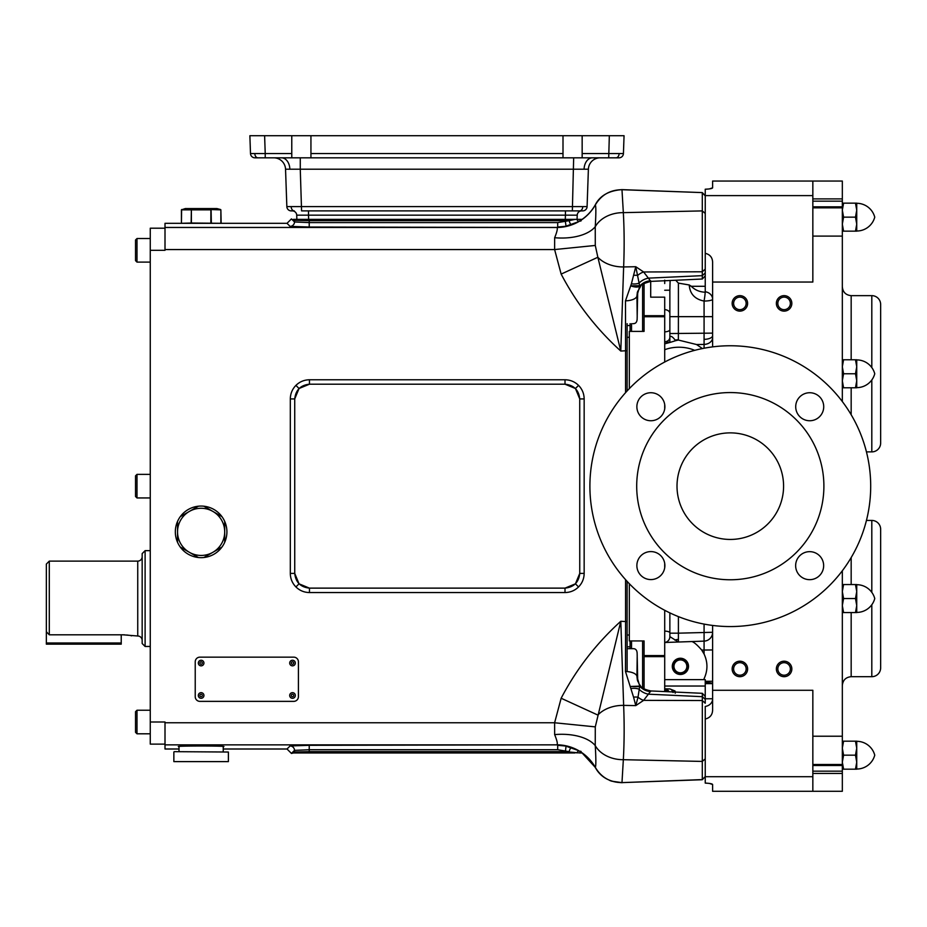 <?xml version="1.0" encoding="UTF-8"?>
<svg xmlns="http://www.w3.org/2000/svg" width="927" height="927" viewBox="0 0 927 927"><rect width="100%" height="100%" fill="white"/><g stroke="black" fill="none" stroke-linecap="round" stroke-linejoin="round"><path stroke-width="1.39" d="M631.542 640.939L631.542 648.68M642.596 687.927L642.596 640.939M630.07 648.68L630.07 640.939M627.115 640.905L627.115 581.38L627.115 621.565L625.574 621.565L625.574 579.688M627.115 325.528L627.115 390.951L627.115 323.65L627.115 325.528L630.07 325.528M637.718 681.206L637.139 653.257C636.976 650.024 635.54 648.506 632.84 648.68L627.115 648.68L627.115 621.565M627.115 671.577L627.115 646.803L630.07 646.803M630.07 331.391L630.07 323.65M631.542 323.65L631.542 331.391M642.596 331.391L642.596 284.392M637.718 291.113L637.139 319.073C636.976 322.295 635.54 323.824 632.84 323.65L632.782 323.65M705.238 758.877L702.295 761.426L623.338 759.688L621.982 782.62L702.295 779.595L705.238 776.571L702.295 779.723L702.33 693.315L650.847 690.939L643.628 700.36L635.771 705.609L623.639 705.377A29.479 20.892 178 0 0 597.857 715.065L561.148 698.24C576.409 669.132 596.304 643.477 620.8 621.264L595.285 726.872L595.25 745.598C596.015 758.425 596.049 765.714 595.354 767.452L582.11 752.967L579.966 752.967L580.395 752.411A4.426 4.392 16 0 1 580.429 751.843L580.569 751.194M581.09 751.484L580.395 752.411L580.951 752.967M571.252 747.463A4.426 1.112 106.6 0 0 569.12 751.658L557.695 749.723L309.224 749.723L294.496 750.372L294.496 751.982A4.426 4.415 45 0 0 294.601 752.967L293.523 752.967L294.496 751.982L309.224 751.635L565.25 751.635L579.873 752.967A4.426 4.334 27.4 0 1 580.175 752.214L580.175 752.214M575.076 752.967L294.601 752.967M293.523 752.967L291.437 753.431L287.022 749.004L290.081 745.957L309.224 745.308L556.884 744.821C557.857 744.057 557.115 740.65 554.647 734.601L554.613 722.77L561.148 698.24M291.901 752.967L294.496 750.372A4.426 4.415 45 0 0 290.081 745.957M581.09 220.846L579.966 219.363L582.11 219.363M580.951 219.363L580.395 219.919A4.426 4.392 -16 0 0 580.429 220.475M579.966 219.363L579.873 219.363A4.426 4.334 -27.4 0 0 580.175 220.116L580.406 220.499M579.873 219.363L575.076 219.363L569.12 220.672A4.426 1.112 -106.6 0 0 571.252 224.867M557.695 222.596L557.695 227.022L566.049 226.258L565.25 220.684L569.12 220.672L557.695 222.596L309.224 222.596L294.496 221.959L291.901 219.363L294.496 220.336L309.224 220.684L565.25 220.684L565.25 219.363L575.076 219.363L296.86 219.363L296.721 215.157L296.86 219.363M291.901 219.363L291.437 218.899L287.022 223.314L290.081 226.373A4.426 4.415 -45 0 0 294.496 221.959L294.496 220.336A4.426 4.415 -45 0 1 294.601 219.363L309.224 219.363L309.224 227.022L556.884 227.497C557.857 228.274 557.115 231.68 554.647 237.729L554.613 249.56L561.148 274.091C576.409 303.199 596.304 328.853 620.8 351.055L623.639 266.941C624.404 248.204 624.3 230.105 623.338 212.642L621.982 189.711L702.307 192.596L621.947 189.629C608.854 190.638 600.001 195.667 595.366 204.705C591.159 212.121 585.366 217.857 577.985 221.912L565.319 226.385M293.523 219.363L294.601 219.363M165.006 228.204L150.267 228.204L150.267 250.313L165.006 250.313L165.006 223.314L287.022 223.314M150.267 250.313L150.267 744.114L165.006 744.114M145.11 550.65L145.11 646.467L142.167 643.512L142.167 553.604L145.11 550.65L150.267 550.65M145.11 646.467L150.267 646.467M136.999 497.95L136.999 474.369L135.527 475.841L135.527 496.478L136.999 497.95L150.267 497.95M135.527 240L135.527 260.638L136.999 262.109L136.999 238.529L135.527 240L136.999 238.529L150.267 238.529M136.999 733.802L136.999 710.221L135.527 711.693L135.527 732.33L136.999 733.802L150.267 733.802L136.999 733.802M179.015 749.004L165.006 749.004L165.006 722.006L150.267 722.006M637.208 654.926L636.942 676.455A11.796 4.983 -179.1 0 0 625.47 671.484L625.574 621.565L620.8 621.264L623.639 705.377C624.404 724.126 624.3 742.226 623.338 759.688A29.479 22.526 -177.6 0 1 595.25 745.598A44.218 23.546 -7 0 0 554.647 734.601M637.208 317.393L636.942 295.875A11.796 4.983 179.1 0 1 625.47 300.846L625.574 350.765L627.115 350.765M705.238 703.222L705.238 698.761L705.238 703.222L702.295 700.534L643.628 700.36A14.739 11.008 -132.2 0 1 638.008 697.197A11.796 7.277 165.9 0 0 633.57 697.174L635.771 705.609L638.008 697.197L639.734 686.119L636.942 676.455L637.359 679.966M705.238 272.978L702.295 275.655L702.33 279.015L650.847 281.391L643.628 271.97L635.771 266.721L639.734 286.211L636.942 295.875L637.359 292.364M224.705 521.414A25.794 25.794 0 0 1 224.705 542.307L224.705 531.855A23.581 23.581 0 0 0 189.328 511.437A23.581 23.581 0 0 0 189.328 552.283L198.378 557.509A25.794 25.794 0 0 0 203.87 557.509L212.92 552.283A23.581 23.581 0 0 0 224.705 531.855L224.705 521.414A25.794 25.794 0 0 0 221.959 516.663L203.87 506.212A25.794 25.794 0 0 0 198.378 506.212L180.278 516.663A25.794 25.794 0 0 0 177.544 521.414L177.544 542.307A25.794 25.794 0 0 0 180.278 547.057L189.328 552.283A23.581 23.581 0 0 0 212.92 552.283L221.959 547.057A25.794 25.794 0 0 0 224.705 542.307M221.959 547.057A25.794 25.794 0 0 1 203.87 557.509M198.378 557.509A25.794 25.794 0 0 1 180.278 547.057M177.544 542.307A25.794 25.794 0 0 1 177.544 521.414M584.161 398.923L584.161 573.407L579.746 573.407C578.807 582.283 573.894 587.197 565.006 588.124L309.467 588.124C300.58 587.197 295.667 582.283 294.74 573.396L294.728 398.923L294.728 573.407L299.039 583.825L309.456 588.135L565.006 588.135L575.435 583.825L579.746 573.407L579.734 398.934C578.807 390.047 573.894 385.134 565.006 384.195L575.435 388.506L579.746 398.923L584.161 398.923C584.08 393.674 582.214 389.155 578.552 385.377C574.786 381.727 570.267 379.861 565.006 379.769L309.456 379.769C304.207 379.861 299.688 381.727 295.922 385.377C292.26 389.155 290.394 393.674 290.313 398.923L294.728 398.923L299.039 388.506L309.456 384.195L309.456 379.769M309.467 588.124L309.456 592.55C304.207 592.469 299.688 590.603 295.922 586.942C292.26 583.176 290.394 578.657 290.313 573.407L290.313 398.923M223.233 751.658L223.233 746.687C231.09 745.771 171.147 745.771 179.015 746.687L179.015 751.658M223.233 749.004L287.022 749.004M622.214 782.608L702.295 779.723L705.238 776.571M633.57 697.174L625.47 671.484M565.319 745.945L577.961 750.395C585.354 754.451 591.148 760.198 595.366 767.626C600.545 777.069 609.41 782.087 621.947 782.689L621.982 782.62C610.233 782.515 601.356 777.463 595.354 767.452A44.218 44.044 39.8 0 0 556.884 744.821M595.285 726.872L554.613 722.77L165.006 722.77M595.343 767.521A44.218 44.16 47 0 0 556.779 744.868L165.006 744.868M557.695 749.723L557.695 745.308L566.049 746.073L565.25 752.967M631.403 688.494A11.796 6.466 167.7 0 1 638.97 689.155A14.739 12.097 -151.6 0 0 648.437 694.184L702.295 696.675L705.238 699.352M639.352 686.64L630.754 686.467L639.734 686.119A14.739 14.322 -171.7 0 0 650.592 691.542M294.728 573.407L290.313 573.407M565.006 588.135L565.006 592.55L309.456 592.55M622.214 189.722L702.295 192.596L705.238 195.759M625.574 392.642L625.574 350.765L620.8 351.055L597.857 257.266A29.479 20.892 -178 0 0 623.639 266.941L635.771 266.721L631.403 283.824A11.796 6.466 -167.7 0 0 638.97 283.164A14.739 12.097 151.6 0 1 648.437 278.135L702.295 275.655L702.295 210.904L623.338 212.642A29.479 22.526 177.6 0 0 595.25 226.733C596.015 213.894 596.049 206.617 595.354 204.879L595.366 204.705M705.238 213.453L702.295 210.904L702.295 192.723L705.238 195.864M631.403 283.824L625.47 300.846M561.148 274.091L597.857 257.266L595.285 245.446L595.25 226.733A44.218 23.546 7 0 1 554.647 237.729M622.249 189.641L621.982 189.711C610.233 189.815 601.356 194.867 595.354 204.879A44.218 44.044 -39.8 0 1 556.884 227.497M595.285 245.446L554.613 249.56L165.006 249.56M595.343 204.797A44.218 44.16 -47 0 1 556.779 227.463L165.006 227.463M294.74 398.934C295.667 390.047 300.58 385.134 309.467 384.195L565.006 384.195L565.006 379.769M633.57 275.157A11.796 7.277 -165.9 0 0 638.008 275.134A14.739 11.008 132.2 0 1 643.628 271.97L702.295 271.785L705.238 269.108M639.352 285.678L630.754 285.852C634.833 287.312 637.822 287.428 639.734 286.211A14.739 14.322 171.7 0 1 650.592 280.777M632.84 648.68L627.115 648.68M577.22 215.157L565.435 215.157L565.435 210.892L581.635 210.892A4.426 4.426 0 0 0 577.22 215.157L577.069 219.363M308.506 210.892L308.506 215.157L296.721 215.157A4.426 4.426 0 0 0 292.295 210.892L291.263 210.892A4.426 4.426 0 0 1 286.849 206.617L285.539 169.201L286.849 206.617L587.092 206.617A4.426 4.426 0 0 1 582.666 210.892L301.576 210.892L300.267 169.201L285.539 169.201A11.796 11.796 0 0 0 273.755 157.822M600.175 157.822A11.796 11.796 0 0 0 588.39 169.201L300.267 169.201L300.267 157.822M609.329 135.713L608.703 157.822L615.991 157.822L582.156 157.822L582.156 153.558L623.431 153.558L624.056 135.713L582.156 135.713L582.156 153.558M623.431 153.558A4.426 4.426 0 0 1 619.016 157.822L615.991 157.822A4.426 3.129 -90 0 0 619.12 153.615M563.002 157.822L310.939 157.822L310.939 153.558L563.002 153.558L563.002 157.822L582.156 157.822M291.773 157.822L265.226 157.822L265.226 153.558L291.773 153.558L291.773 157.822L310.939 157.822M265.226 157.822L254.913 157.822A4.426 4.426 0 0 1 250.499 153.558L265.226 153.558L264.612 135.713L310.939 135.713L310.939 153.558M563.002 153.558L563.002 135.713L310.939 135.713M291.773 153.558L291.773 135.713M588.39 169.201L587.092 206.617M249.873 135.713L250.499 153.558L249.873 135.713L264.612 135.713M572.353 210.892L573.662 157.822M563.002 135.713L582.156 135.713M174.218 751.658L228.39 752.029L174.218 751.658M228.39 761.612L173.859 761.612L228.39 761.612L228.39 752.029M173.859 761.612L173.859 752.029M211.356 223.314L211.101 209.85L181.425 209.85L185.273 208.575L216.964 208.575L220.649 209.56L210.881 209.56L220.869 209.85L221.159 223.314M181.425 209.85L181.425 223.025L181.599 209.56L210.881 209.56L206.014 209.05M220.649 209.56L215.782 208.865M205.852 209.038L201.147 208.865M181.171 223.314L191.147 223.025L191.368 209.56L186.466 208.865M180.278 516.663A25.794 25.794 0 0 1 198.378 506.212M203.87 506.212A25.794 25.794 0 0 1 221.959 516.663L203.87 506.212M298.413 696.687L298.413 661.832A4.681 4.681 0 0 0 293.732 657.15L199.908 657.15A4.681 4.681 0 0 0 195.226 661.832L195.226 696.687A4.681 4.681 0 0 0 199.908 701.368L293.732 701.368A4.681 4.681 0 0 0 298.413 696.687M292.515 698.286A2.804 2.804 0 0 1 289.699 695.47A2.804 2.804 0 0 1 292.515 692.666A2.804 2.804 0 0 1 295.319 695.47A2.804 2.804 0 0 1 292.515 698.286M201.124 698.286A2.804 2.804 0 0 1 198.32 695.47A2.804 2.804 0 0 1 201.124 692.666A2.804 2.804 0 0 1 203.928 695.47A2.804 2.804 0 0 1 201.124 698.286M292.515 665.853A2.804 2.804 0 0 1 289.699 663.048A2.804 2.804 0 0 1 292.515 660.244A2.804 2.804 0 0 1 295.319 663.048A2.804 2.804 0 0 1 292.515 665.853M201.124 665.853A2.804 2.804 0 0 1 198.32 663.048A2.804 2.804 0 0 1 201.124 660.244A2.804 2.804 0 0 1 203.928 663.048A2.804 2.804 0 0 1 201.124 665.853M292.515 696.687A1.205 1.205 0 0 1 291.298 695.47A1.205 1.205 0 0 1 292.515 694.265A1.205 1.205 0 0 1 293.72 695.47A1.205 1.205 0 0 1 292.515 696.687M201.124 696.687A1.205 1.205 0 0 1 199.908 695.47A1.205 1.205 0 0 1 201.124 694.265A1.205 1.205 0 0 1 202.329 695.47A1.205 1.205 0 0 1 201.124 696.687M292.515 664.253A1.205 1.205 0 0 1 291.298 663.048A1.205 1.205 0 0 1 292.515 661.832A1.205 1.205 0 0 1 293.72 663.048A1.205 1.205 0 0 1 292.515 664.253M201.124 664.253A1.205 1.205 0 0 1 199.908 663.048A1.205 1.205 0 0 1 201.124 661.832A1.205 1.205 0 0 1 202.329 663.048A1.205 1.205 0 0 1 201.124 664.253M142.167 640.418A4.426 4.426 0 0 0 137.741 636.003L137.741 561.113A4.426 4.426 0 0 0 142.167 556.698M49.293 561.113L49.293 634.81L46.35 631.75L46.35 564.068L49.293 561.113L137.741 561.113M49.293 634.81L123.001 634.81L137.741 636.003M131.646 635.829L130.777 635.632M128.204 635.18L126.593 634.983M124.89 634.856L123.001 634.81M46.35 642.99L121.228 642.99L121.228 644.161L46.35 644.161L46.35 631.75M121.228 642.99L121.228 634.81M664.705 280.163L664.705 283.546M664.705 627.428L664.705 629.781M672.828 691.959A5.898 4.079 92 0 0 669.421 688.923L664.705 688.842M664.705 610.302L664.705 642.492L704.08 641.125L704.08 624.091M669.132 691.785A5.898 5.898 0 0 0 664.705 688.784L664.705 642.492A5.898 5.898 0 0 0 669.862 636.617L678.402 642.017L678.402 633.176L669.862 633.176L669.862 612.886M691.913 641.542C694.126 642.26 697.394 645.088 701.693 650.047L704.08 654.033L704.08 641.125A8.841 8.841 0 0 0 712.608 632.284L678.402 633.176L678.402 616.617M701.693 650.047L712.608 649.954M712.608 698.761L705.238 698.761L705.238 681.287L712.608 681.287M705.238 683.628L712.608 683.628A8.841 1.17 180 0 0 705.238 682.481L705.238 679.63L704.08 679.63L704.08 678.691C707.88 670.488 707.88 662.26 704.08 654.033M704.08 678.691L704.08 679.63M703.593 679.63L664.705 679.63M669.943 688.935L675.03 690.986L673.014 692.515M675.238 693.222L675.03 690.986M669.862 634.068L669.862 636.617M712.608 346.883L712.608 261.982C712.33 257.324 709.873 254.427 705.238 253.314L705.238 195.609L812.84 195.609M704.08 348.228L704.08 301.055C695.238 299.305 690.314 294.311 689.34 286.084L689.34 284.995L678.402 283.117L678.402 316.652L712.608 316.652M709.537 188.876L712.608 187.81L712.608 181.043L812.84 181.043L812.84 206.837L842.33 206.837L842.33 401.53M705.377 189.212L706.872 189.143M708.599 189.004L709.514 188.888M712.608 187.81C712.365 188.529 709.908 189.004 705.238 189.224L705.238 195.609M705.238 292.225L705.238 291.75A8.841 7.578 180 0 1 712.608 299.224A8.841 1.831 0 0 1 704.08 301.055A8.841 0.603 -81.1 0 0 705.215 292.225C699.607 291.982 694.96 290 691.264 286.292L689.34 284.995M705.238 291.75L705.238 253.314M669.862 316.652L678.402 316.652L678.367 340.047L675.598 340.696L675.134 340.093C672.388 336.455 670.627 335.504 669.862 337.231L669.862 290.209L664.705 290.232M712.608 333.129L669.862 333.546L669.862 342.144M709.537 783.442L712.608 784.52C712.365 783.802 709.908 783.327 705.238 783.106L705.238 719.016C709.873 717.904 712.33 715.007 712.608 710.337L712.608 690.279L812.84 690.279L812.84 736.223L842.33 736.223L842.33 791.287L812.84 791.287L812.84 736.223M712.608 784.52L712.608 791.287L812.84 791.287M705.377 783.106L706.872 783.176M708.599 783.327L709.514 783.442M712.608 625.447L712.608 690.279M664.705 408.946L664.705 404.531M664.705 362.028L664.705 316.744L644.068 316.744L644.068 331.391L629.329 331.391L629.329 388.61M664.705 341.889L670.557 342.272L664.705 343.859M669.862 337.231C669.815 339.467 668.425 340.951 665.679 341.692L664.705 341.739M678.367 340.047L696.571 344.531L702.423 348.564M675.702 280.244L678.402 283.117M670.117 280.499L669.862 290.209M705.238 719.016L705.238 706.444A8.841 7.578 180 0 0 712.608 698.97M664.705 631.09A5.898 1.727 180 0 1 669.862 632.805M670.557 342.272L675.598 340.696M776.362 668.946A7.74 7.74 0 0 0 784.103 676.687A7.74 7.74 0 0 0 791.843 668.946A7.74 7.74 0 0 0 784.103 661.206A7.74 7.74 0 0 0 776.362 668.946M732.145 668.946A7.74 7.74 0 0 0 739.885 676.687A7.74 7.74 0 0 0 747.614 668.946A7.74 7.74 0 0 0 739.885 661.206A7.74 7.74 0 0 0 732.145 668.946M732.145 303.384A7.74 7.74 0 0 0 739.885 311.124A7.74 7.74 0 0 0 747.614 303.384A7.74 7.74 0 0 0 739.885 295.643A7.74 7.74 0 0 0 732.145 303.384M776.362 303.384A7.74 7.74 0 0 0 784.103 311.124A7.74 7.74 0 0 0 791.843 303.384A7.74 7.74 0 0 0 784.103 295.643A7.74 7.74 0 0 0 776.362 303.384M842.33 570.8L842.33 736.223M712.608 282.04L812.84 282.04L812.84 206.837M790.36 668.946A6.269 6.269 0 0 0 784.103 662.678A6.269 6.269 0 0 0 777.834 668.946A6.269 6.269 0 0 0 784.103 675.204A6.269 6.269 0 0 0 790.36 668.946M746.142 668.946A6.269 6.269 0 0 0 739.885 662.678A6.269 6.269 0 0 0 733.616 668.946A6.269 6.269 0 0 0 739.885 675.204A6.269 6.269 0 0 0 746.142 668.946M746.142 303.384A6.269 6.269 0 0 0 739.885 297.115A6.269 6.269 0 0 0 733.616 303.384A6.269 6.269 0 0 0 739.885 309.653A6.269 6.269 0 0 0 746.142 303.384M790.36 303.384A6.269 6.269 0 0 0 784.103 297.115A6.269 6.269 0 0 0 777.834 303.384A6.269 6.269 0 0 0 784.103 309.653A6.269 6.269 0 0 0 790.36 303.384M694.694 350.348A28.007 18.007 0 0 0 664.705 349.722M672.295 666.362A8.111 8.111 0 0 0 680.406 674.474A8.111 8.111 0 0 0 688.506 666.362A8.111 8.111 0 0 0 680.406 658.251A8.111 8.111 0 0 0 672.295 666.362M687.15 666.362A6.744 6.744 0 0 0 680.406 659.618A6.744 6.744 0 0 0 673.662 666.362A6.744 6.744 0 0 0 680.406 673.106A6.744 6.744 0 0 0 687.15 666.362M686.849 666.362A6.443 6.443 0 0 0 680.406 659.92A6.443 6.443 0 0 0 673.964 666.362A6.443 6.443 0 0 0 680.406 672.805A6.443 6.443 0 0 0 686.849 666.362M812.84 181.043L842.33 181.043L842.33 206.837M812.84 198.888L842.33 198.888M812.84 765.493L842.33 765.493M871.809 592.365L871.809 520.429A8.841 8.841 0 0 1 880.65 529.282L880.65 667.834A8.841 8.841 0 0 1 871.809 676.687L871.809 604.752M880.65 443.048L880.65 304.485L880.65 443.048A8.841 8.841 0 0 1 871.809 451.889L871.809 379.966M880.65 304.485A8.841 8.841 0 0 0 871.809 295.643L851.171 295.643L851.171 359.769M842.33 773.431L812.84 773.431M812.84 771.16L842.33 771.16M842.33 201.171L812.84 201.171M664.705 688.784L664.705 691.577M650.696 281.391L650.696 297.161L664.705 297.161L664.705 316.744M629.329 583.72L629.329 640.939L644.068 640.939L644.068 655.586L664.705 655.586M664.705 563.384L664.705 567.788M644.068 316.744L644.068 315.701L664.705 315.701M644.068 283.407L644.068 315.701M664.705 656.629L644.068 656.629L644.068 688.923M644.068 656.629L644.068 655.586M842.33 584.555L843.582 584.555L842.33 591.553L843.582 598.552L842.33 605.563L843.582 612.562L842.33 612.562M856.733 605.563L856.733 612.423A18.633 18.633 0 0 0 874.752 598.552A18.633 18.633 0 0 0 856.733 584.694L856.733 612.562L855.482 612.562L856.733 605.563L855.482 598.552L856.733 591.553L855.482 584.555L843.582 584.555M855.482 584.555L856.733 584.555L856.733 591.553M855.482 598.552L843.582 598.552M855.482 612.562L843.582 612.562M842.33 359.769L843.582 359.769L842.33 366.768L843.582 373.766L842.33 380.765L843.582 387.776L842.33 387.776M856.733 380.765L856.733 387.637A18.633 18.633 0 0 0 874.752 373.766A18.633 18.633 0 0 0 856.733 359.908L856.733 387.776L855.482 387.776L856.733 380.765L855.482 373.766L856.733 366.768L855.482 359.769L843.582 359.769M855.482 359.769L856.733 359.769L856.733 366.768M855.482 373.766L843.582 373.766M855.482 387.776L843.582 387.776M856.733 231.02A18.633 18.633 0 0 0 874.752 217.15A18.633 18.633 0 0 1 856.733 231.02L856.733 224.16L855.482 217.15L843.582 217.15L842.33 224.16L843.582 231.159L842.33 231.159M842.33 203.152L843.582 203.152L842.33 210.151L843.582 217.15M855.482 217.15L856.733 210.151L855.482 203.152L843.582 203.152M855.482 203.152L856.733 203.152L856.733 224.16L855.482 231.159L843.582 231.159M856.733 224.16L856.733 231.159L855.482 231.159M874.752 217.15A18.633 18.633 0 0 0 856.733 203.291L856.733 210.151M856.733 769.039A18.633 18.633 0 0 0 874.752 755.169A18.633 18.633 0 0 1 856.733 769.039L856.733 762.179L855.482 755.169L843.582 755.169L842.33 762.179L843.582 769.178L842.33 769.178M842.33 741.171L843.582 741.171L842.33 748.17L843.582 755.169M855.482 755.169L856.733 748.17L855.482 741.171L843.582 741.171M855.482 741.171L856.733 741.171L856.733 762.179L855.482 769.178L843.582 769.178M856.733 762.179L856.733 769.178L855.482 769.178M874.752 755.169A18.633 18.633 0 0 0 856.733 741.31L856.733 748.17M823.651 565.667A13.998 13.998 0 0 0 809.642 551.658A13.998 13.998 0 0 0 795.644 565.667A13.998 13.998 0 0 0 809.642 579.665A13.998 13.998 0 0 0 823.651 565.667M664.879 565.586A13.998 13.998 0 0 0 650.881 551.588A13.998 13.998 0 0 0 636.872 565.586A13.998 13.998 0 0 0 650.881 579.584A13.998 13.998 0 0 0 664.879 565.586M664.879 406.744A13.998 13.998 0 0 0 650.881 392.735A13.998 13.998 0 0 0 636.872 406.744A13.998 13.998 0 0 0 650.881 420.742A13.998 13.998 0 0 0 664.879 406.744M823.721 406.744A13.998 13.998 0 0 0 809.723 392.735A13.998 13.998 0 0 0 795.714 406.744A13.998 13.998 0 0 0 809.723 420.742A13.998 13.998 0 0 0 823.721 406.744M783.582 486.165A53.291 53.291 0 0 0 730.302 432.874A53.291 53.291 0 0 0 677.011 486.165A53.291 53.291 0 0 0 730.302 539.444A53.291 53.291 0 0 0 783.582 486.165M636.698 486.165A93.604 93.604 0 0 0 730.302 579.769A93.604 93.604 0 0 0 823.894 486.165A93.604 93.604 0 0 0 730.302 392.561A93.604 93.604 0 0 0 636.698 486.165M589.896 486.165A140.406 140.406 0 0 0 730.302 626.559A140.406 140.406 0 0 0 870.696 486.165A140.406 140.406 0 0 0 730.302 345.759A140.406 140.406 0 0 0 589.896 486.165M576.907 752.967A4.426 3.581 100.2 0 1 578.691 750.812M309.224 745.308L309.224 752.967M576.907 219.363A4.426 3.581 -100.2 0 0 578.691 221.518M584.161 573.407C584.08 578.657 582.214 583.176 578.552 586.942C574.786 590.603 570.267 592.469 565.006 592.55M578.552 385.377L575.435 388.506M295.922 385.377L299.039 388.506M575.435 583.825L578.552 586.942M299.039 583.825L295.922 586.942M579.734 398.934L579.746 573.407M290.081 226.373L309.224 227.022M565.006 384.195L309.456 384.195M565.285 219.363L565.435 215.157L308.506 215.157L308.645 219.363M291.159 206.686A4.426 3.129 90 0 0 294.288 210.892M582.77 206.686A4.426 3.129 90 0 1 579.653 210.892M281.518 157.822A11.796 8.343 -90 0 1 289.85 169.038M257.938 157.822A4.426 3.129 -90 0 1 254.809 153.615M592.411 157.822A11.796 8.343 -90 0 0 584.091 169.038M220.869 223.025L220.869 209.85M191.368 209.56L191.402 223.025L221.078 223.314M210.846 223.314L210.881 209.56M669.862 329.664A5.898 2.225 0 0 1 664.705 331.878M696.571 344.531L704.08 344.415A8.841 6.779 180 0 0 712.608 337.637M712.608 335.62A8.841 3.743 0 0 1 704.103 339.352M675.134 340.093A8.841 3.743 0 0 1 678.367 339.769M705.238 776.71L812.84 776.71M674.786 640.07A8.841 6.257 0 0 1 678.274 639.433M690.997 286.003A8.841 3.615 0 0 1 689.34 286.084M669.862 313.361A5.898 3.801 0 0 0 664.705 309.583M668.205 691.739A5.898 4.878 0 0 0 664.705 690.302M812.84 236.107L842.33 236.107M664.705 686.038L705.238 686.038M691.264 286.292L705.238 286.292M851.171 557.602L851.171 584.555M812.84 207.845L842.33 207.845M812.84 764.485L842.33 764.485M851.171 612.562L851.171 676.687C845.795 677.208 842.852 680.151 842.33 685.528M871.809 367.579L871.809 295.643M851.171 387.776L851.171 414.728M627.115 337.312L629.329 337.312M580.569 221.136L580.175 220.116L580.569 221.136M150.267 262.109L136.999 262.109L135.527 260.638M611.565 781.148L622.249 782.678M637.301 679.897L639.352 684.485C641.275 686.003 639.781 688.46 650.847 690.939M611.414 781.102L609.642 780.418M601.345 775.146L600.615 774.462M599.329 773.118L597.753 771.241M650.847 281.391C643.952 283.28 640.58 284.844 640.754 286.084L637.301 292.422M702.33 279.015L705.238 275.852M705.238 696.478L702.33 693.315M150.267 710.221L136.999 710.221M150.267 474.369L136.999 474.369M627.115 635.007L629.329 635.007M851.171 295.643C845.795 295.122 842.852 292.179 842.33 286.802M871.809 520.429L866.455 520.429M871.809 676.687L851.171 676.687M871.809 451.889L866.455 451.889"/></g></svg>
